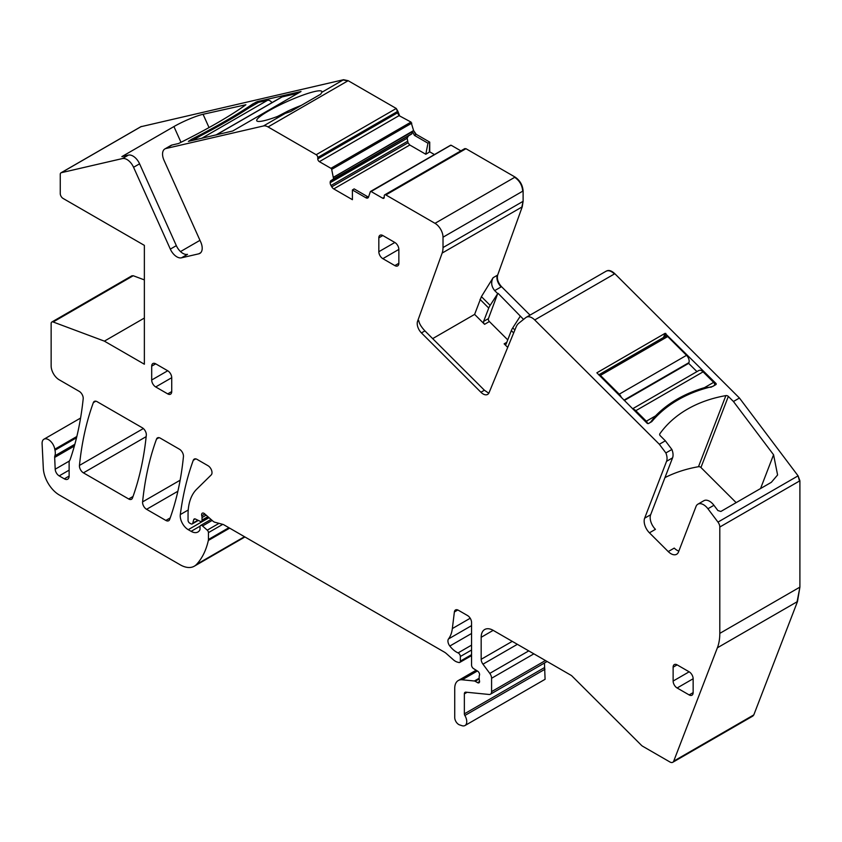 <?xml version="1.0" encoding="UTF-8"?>
<svg xmlns="http://www.w3.org/2000/svg" width="842" height="842" viewBox="0 0 842 842"><rect width="100%" height="100%" fill="white"/><g stroke="black" fill="none" stroke-linecap="round" stroke-linejoin="round"><path stroke-width="1.26" d="M506.821 342.294L504.137 343.841L507.705 347.399M432.662 338.621L474.614 314.392L484.571 324.317A2.263 1.305 -120 0 1 483.613 321.391L488.739 308.077A11.325 3.905 -45.1 0 1 490.16 305.362L497.706 293.626L494.686 290.616C491.318 286.448 490.791 282.144 493.117 277.702L481.403 296.626L474.614 314.392M497.706 293.626L488.413 318.623A2.263 1.305 -120 0 0 489.37 321.539L507.747 339.873M498.138 293.384L523.556 319.413M530.039 315.108L501.527 286.669C498.043 282.744 496.759 278.881 497.664 275.071L522.24 206.837L523.114 201.312L523.114 190.955C522.64 185.061 519.967 180.441 515.104 177.083L465.952 148.697L464.637 148.739M504.137 343.841A2.263 1.305 -120 0 0 505.821 344.378A2.263 1.305 -120 0 0 506.189 343.925L511.326 330.601L513.662 332.927M520.293 316.16L512.746 327.885A11.325 3.905 134.9 0 0 511.326 330.601M465.952 148.697L385.857 194.944L435.009 223.33A11.325 6.536 -120 0 1 443.018 237.202L443.018 247.559A22.66 13.083 -120 0 1 442.145 253.074L417.569 321.318A9.062 5.231 -120 0 0 421.432 332.916L480.908 392.246A9.062 5.231 -120 0 0 487.634 394.414A9.062 5.231 -120 0 0 489.086 392.667L516.146 326.896A22.66 13.083 60 0 1 518.83 323.181L525.85 317.571A11.325 6.536 -120 0 1 526.324 317.255A11.325 6.536 -120 0 1 534.723 319.949L659.339 444.271L665.875 452.943A11.325 6.536 -120 0 1 666.559 461.321L644.646 518.198A11.325 6.536 -120 0 0 649.435 532.818L668.232 551.573A11.325 6.536 -120 0 0 676.642 554.268A11.325 6.536 -120 0 0 678.505 551.973L696.029 506.474A11.325 6.536 -120 0 1 697.892 504.179A11.325 6.536 -120 0 1 707.922 508.747L717.973 522.093A5.662 3.273 -120 0 1 719.805 527.029L719.805 633.373A56.635 32.701 -120 0 1 717.384 647.793L673.716 761.136A5.662 3.273 -120 0 1 672.779 762.284A5.662 3.273 -120 0 1 669.948 761.999L642.688 746.265A5.662 3.273 -120 0 1 641.32 745.191L571.96 676A3.4 1.958 -120 0 0 571.139 675.358L493.18 630.353A16.987 9.809 -120 0 0 484.687 629.511A16.987 9.809 -120 0 0 481.171 637.289L493.18 630.353M707.922 508.747L713.932 505.284L717.889 510.547L720.878 511.452L771.335 482.319L777.598 474.972L773.566 454.764L733.435 401.497L739.444 398.034L614.828 273.713C611.366 270.482 608.408 269.693 605.945 271.334M526.324 317.255L606.219 271.135M739.444 398.034L798.079 475.846L799.9 480.782L799.9 587.127L797.49 601.546L753.811 714.89L752.674 716.142M477.393 670.99L462.153 679.789A16.987 9.809 -120 0 0 458.258 680.547A16.987 9.809 -120 0 0 454.733 688.324L454.733 717.573A5.662 3.273 -120 0 0 459.574 724.888L461.995 725.688A8.494 4.905 -120 0 0 464.984 725.541L545.09 679.294L544.448 663.022M144.361 279.891L133.225 275.734L131.752 275.902M416.243 134.341L429.725 142.119L429.725 151.834L425.799 154.254L427.968 143.193L414.443 135.383L416.243 134.341L413.58 130.563L411.022 122.079L399.066 115.638L397.466 112.86L317.771 158.875L317.771 157.486L397.866 111.249L396.266 108.471L348.156 80.695L343.568 79.716L140.877 126.721M397.866 111.249L399.466 115.407M429.725 151.834L434.44 154.56M385.857 194.944A2.263 1.305 -120 0 0 384.72 194.839A2.263 1.305 -120 0 0 384.247 195.87L384.247 197.26L382.647 198.186L371.09 191.513L450.428 145.466L451.196 145.266L460.879 150.865M200.754 252.684L198.786 253.821L181.483 257.82A11.325 6.536 -120 0 1 170.326 249.116L133.573 167.284A11.325 6.536 -120 0 0 122.416 158.57L61.277 172.705A3.4 1.958 -120 0 0 60.961 172.831A3.4 1.958 -120 0 0 60.256 174.389L60.256 193.576A3.968 2.284 -120 0 0 63.055 198.428L144.361 245.369L144.361 364.218L104.387 341.136L53.13 321.981A3.4 1.958 -120 0 0 51.846 322.012A3.4 1.958 -120 0 0 51.141 323.57L51.141 365.891A11.325 6.536 -120 0 0 59.151 379.763L79.211 391.351A5.662 3.273 -120 0 1 83.19 398.792A412.327 238.054 -120 0 1 70.244 459.279A11.325 6.536 -120 0 1 69.633 460.521A5.662 3.273 -120 0 0 69.128 462.479L69.128 476.067L64.318 478.845A6.799 3.926 -120 0 0 67.718 479.182A6.799 3.926 -120 0 0 69.128 476.067M74.854 444.271L54.877 455.806A5.662 3.273 -120 0 0 54.667 457.427L55.193 469.204A5.662 3.273 -120 0 0 59.193 475.888L64.318 478.845M54.877 455.806A11.325 6.536 -120 0 0 54.972 450.207A11.325 6.536 -120 0 1 54.783 449.239A9.062 5.231 -120 0 0 50.362 441.05A9.062 5.231 -120 0 0 43.963 439.198A9.062 5.231 -120 0 0 42.1 443.797L43.321 468.363A22.66 13.083 -120 0 0 59.308 495.001L180.156 564.782A28.323 16.345 -120 0 0 194.323 566.182A28.323 16.345 -120 0 0 196.596 564.361A107.608 62.129 -120 0 0 208.332 540.469A5.662 3.273 -120 0 0 208.437 539.501L208.437 532.628A2.263 1.305 -120 0 0 207.248 530.155L202.543 525.987A2.831 1.631 -120 0 0 200.606 525.471A2.831 1.631 -120 0 0 200.028 526.766L200.028 529.081A2.831 1.631 -120 0 1 199.838 529.944A13.598 7.852 -120 0 1 197.912 532.007A13.598 7.852 -120 0 1 191.123 531.334L188.25 529.681A11.325 6.536 -120 0 1 180.314 514.567A396.466 228.898 -120 0 1 193.271 460.3A5.662 3.273 -120 0 1 194.228 459.101A5.662 3.273 -120 0 1 197.06 459.385L207.995 465.7A5.662 3.273 -120 0 1 211.574 470.31A5.662 3.273 -120 0 1 211.216 474.93L196.691 489.213A62.297 35.974 -120 0 0 188.05 514.483L188.05 520.314A2.263 1.305 -120 0 0 189.65 523.092L190.829 523.766A2.831 1.631 -120 0 0 192.25 523.913A2.831 1.631 -120 0 0 192.765 523.177L193.692 519.735A2.831 1.631 -120 0 1 194.207 518.998A2.831 1.631 -120 0 1 195.449 519.04L200.196 521.303A2.831 1.631 -120 0 0 201.438 521.356A2.831 1.631 -120 0 0 202.027 520.061L202.027 517.535A5.662 3.273 -120 0 0 201.775 515.778A3.4 1.958 -120 0 1 202.333 513.167A3.4 1.958 -120 0 1 204.648 513.799L212.847 521.061A5.662 3.273 -120 0 0 214.92 522.261L222.867 524.387A5.662 3.273 -120 0 1 223.909 524.829L444.302 652.076A11.325 6.536 -120 0 1 446.376 653.581L453.301 659.728A11.325 6.536 -120 0 0 457.448 662.128L458.858 662.507A2.831 1.631 -120 0 0 459.753 662.422A2.831 1.631 -120 0 0 460.342 661.128L460.342 656.497A2.831 1.631 -120 0 0 458.101 652.908A18.124 10.462 -120 0 1 449.828 646.035A5.662 3.273 -120 0 1 448.512 638.941A39.648 22.892 -120 0 0 452.343 628.574L454.375 611.966A5.662 3.273 -120 0 1 455.511 609.955A5.662 3.273 -120 0 1 458.343 610.239L467.552 615.555A5.662 3.273 -120 0 1 471.562 622.491L471.562 665.127A2.831 1.631 -120 0 0 473.478 668.548L477.646 671.148A2.831 1.631 -120 0 1 479.435 675.316A5.662 3.273 -120 0 0 479.172 676.831L479.172 678.778A5.662 3.273 -120 0 0 479.435 680.589A2.831 1.631 -120 0 1 478.982 682.799A2.831 1.631 -120 0 1 477.561 682.652L475.162 681.262A2.831 1.631 -120 0 0 474.393 680.999L462.153 679.789M464.984 725.541A8.494 4.905 -120 0 0 464.858 715.5L544.953 669.253M547.111 661.486L490.412 694.218A5.662 3.273 -120 0 1 489.107 694.471L465.837 692.166A3.4 1.958 -120 0 0 465.047 692.313A3.4 1.958 -120 0 0 464.352 693.871L464.352 713.858A2.263 1.305 -120 0 0 464.858 715.5M490.412 694.218A5.662 3.273 -120 0 0 491.581 691.629L491.581 678.263A5.662 3.273 -120 0 0 489.791 673.379L528.755 650.887M481.171 637.289L481.171 659.297A5.662 3.273 -120 0 0 482.961 664.18L489.791 673.379M382.647 198.186A2.263 1.305 -120 0 0 383.784 198.291A2.263 1.305 -120 0 0 384.247 197.26M371.09 191.513A1.137 0.653 -120 0 0 370.333 191.713L368.543 197.049A3.968 2.284 -120 0 1 367.859 197.944A3.968 2.284 -120 0 1 365.87 197.744L367.68 196.712L368.533 197.081M425.799 154.254L409.791 145.013L408.033 142.793L407.181 138.288L330.18 182.735A3.968 2.284 -120 0 0 331.001 185.503L331.769 186.819A3.968 2.284 -120 0 0 333.748 188.913L352.409 199.68L352.409 189.976L365.87 197.744M330.18 182.735L330.18 182.419A3.968 2.284 -120 0 1 331.001 180.598L333.59 178.914L331.685 169.4A1.137 0.653 -120 0 0 330.927 168.316L319.371 161.653A2.263 1.305 -120 0 1 317.771 158.875M317.771 157.486A2.263 1.305 -120 0 0 316.171 154.718L268.061 126.942A11.325 6.536 -120 0 0 263.472 125.963L165.969 148.508A11.325 6.536 -120 0 0 164.895 148.918A11.325 6.536 -120 0 0 164.001 160.243L200.754 242.075A11.325 6.536 -120 0 1 199.849 253.41A11.325 6.536 -120 0 1 198.786 253.821M394.845 265.598L398.855 263.283A5.662 3.273 -120 0 1 397.677 265.872A5.662 3.273 -120 0 1 394.845 265.598L382.836 258.662L398.855 249.411A5.662 3.273 -120 0 0 394.845 242.475L378.826 251.716A5.662 3.273 -120 0 0 382.836 258.662M378.826 237.844L382.836 235.539A5.662 3.273 -120 0 0 380.005 235.255A5.662 3.273 -120 0 0 378.826 237.844L378.826 251.716M382.836 235.539L394.845 242.475M398.855 263.283L398.855 249.411M169.631 519.525A396.466 228.898 -120 0 0 183.44 456.648A5.662 3.273 -120 0 0 179.462 449.228L160.296 438.156A5.662 3.273 -120 0 0 157.465 437.882A5.662 3.273 -120 0 0 156.517 439.082A396.466 228.898 -120 0 0 142.593 501.885A5.662 3.273 -120 0 0 146.582 509.315L165.853 520.44A5.662 3.273 -120 0 0 168.684 520.724A5.662 3.273 -120 0 0 169.631 519.525M93.346 402.613A396.466 228.898 -120 0 0 79.453 465.426A5.662 3.273 -120 0 0 83.432 472.857L128.679 498.98A5.662 3.273 -120 0 0 131.51 499.264A5.662 3.273 -120 0 0 132.457 498.064A396.466 228.898 -120 0 0 146.308 435.219A5.662 3.273 -120 0 0 142.33 427.789L97.135 401.697A5.662 3.273 -120 0 0 94.304 401.413A5.662 3.273 -120 0 0 93.346 402.613L95.809 401.192M155.707 363.828A5.662 3.273 -120 0 0 152.876 363.544A5.662 3.273 -120 0 0 151.697 366.144L155.707 363.828L167.716 370.764L151.697 380.016A5.662 3.273 -120 0 0 155.707 386.952L171.726 377.7A5.662 3.273 -120 0 0 167.716 370.764M171.726 391.572L167.716 393.888A5.662 3.273 -120 0 0 170.547 394.172A5.662 3.273 -120 0 0 171.726 391.572L171.726 377.7M167.716 393.888L155.707 386.952M151.697 366.144L151.697 380.016M677.126 664.864A5.662 3.273 -120 0 0 674.295 664.591A5.662 3.273 -120 0 0 673.126 667.18L677.126 664.864L689.145 671.811A5.662 3.273 -120 0 1 693.145 678.747L693.145 692.619A5.662 3.273 -120 0 1 691.977 695.208A5.662 3.273 -120 0 1 689.145 694.924L693.145 692.619M673.126 667.18L673.126 681.052A5.662 3.273 -120 0 0 677.126 687.988L689.145 694.924M480.908 392.246L484.403 390.235L488.792 393.256M484.403 390.235L424.926 330.895C421.221 326.917 419.169 323.486 418.769 320.623L417.569 321.318M429.325 152.065L429.725 142.119M427.968 143.193L429.325 142.351M414.443 135.383L412.296 131.31L333.59 177.336M164.895 148.918L170.905 145.456A11.325 6.536 -120 0 1 171.968 145.035L178.536 143.519A135.93 19.271 -24.2 0 0 245.885 104.745L203.069 114.28A22.66 3.21 -24.2 0 0 173.926 126.563L121.858 156.623L128.426 155.107L122.416 158.57M283.249 103.334A35.68 5.063 -24.2 0 0 257.368 121.259A35.68 5.063 -24.2 0 0 285.217 113.407L290.627 111.554L320.76 94.157L321.812 92.273A35.68 5.063 -24.2 0 0 283.249 103.334M257.273 101.608L301.015 91.515L232.75 130.984L188.387 141.382L191.734 139.214A150.087 21.282 -24.2 0 0 252.611 104.071L257.273 101.608L257.778 102.735M104.387 341.136L144.361 318.055M733.435 401.497L728.341 396.414A2.263 1.673 21.1 0 0 725.878 395.614A135.93 100.587 21.1 0 0 659.896 433.704A2.263 1.673 21.1 0 0 659.739 433.988A2.263 1.673 21.1 0 0 660.254 435.724L665.348 440.808L659.339 444.271M665.096 333.327L715.932 383.405A1.137 0.842 21.1 0 1 715.879 384.615L712.679 386.467A150.087 111.07 21.1 0 0 651.803 421.61L648.603 423.463A1.137 0.842 21.1 0 1 647.045 423.179L596.862 372.806L665.096 333.327L663.496 337.484M199.964 240.338L180.504 251.579M128.426 155.107A11.325 6.536 -120 0 1 139.583 163.811L176.336 245.643A11.325 6.536 -120 0 0 187.492 254.358L181.483 257.82M713.932 505.284A11.325 6.536 -120 0 0 703.901 500.706L697.892 504.179M668.232 551.573L674.242 548.1A11.325 6.536 -120 0 0 678.852 551.068M736.15 502.632L700.944 467.51L728.341 396.414M664.959 477.603A135.93 100.587 -158.9 0 1 698.481 466.71A2.263 1.673 -158.9 0 1 700.944 467.51M665.348 440.808L671.884 449.47A11.325 6.536 -120 0 1 672.569 457.848L650.656 514.725A11.325 6.536 -120 0 0 655.444 529.344L649.435 532.818M671.884 449.47L665.875 452.943M352.409 189.976L354.145 188.892L367.68 196.712M407.181 138.288L330.18 182.419M412.296 131.889L411.738 133.994L331.001 180.598M408.612 135.794L407.254 137.92M268.061 126.942L347.757 80.927L343.168 79.948L321.791 92.325M301.289 105.397A27.754 3.936 -24.2 0 0 299.236 106.187A27.754 3.936 -24.2 0 0 287.806 111.123L276.429 117.006M192.302 140.477L191.734 139.214M252.611 104.071L253.2 105.376M632.942 409.096A5.662 3.273 60 0 1 635.805 410.696L646.34 421.21L655.529 415.906A150.087 111.07 21.1 0 1 704.438 387.667L713.627 382.363A2.263 1.305 60 0 1 714.584 385.289L714.542 385.394M632.605 408.77L698.881 370.501A5.662 3.273 60 0 1 703.091 371.859L713.627 382.363M647.393 423.421A2.263 1.305 -120 0 0 646.34 421.21M621.407 397.603A5.662 3.273 -120 0 0 619.249 394.182L686.525 355.335A5.662 3.273 60 0 1 688.924 362.639L623.964 400.15M600.43 375.406A2.263 1.305 -120 0 0 598.746 374.869L666.033 336.021A2.263 1.305 60 0 1 667.706 336.558L600.43 375.406L619.249 394.182M667.706 336.558L686.525 355.335M696.944 371.627L688.651 363.355L688.924 362.639M648.256 423.579L650.466 422.389M650.508 422.284L655.529 415.906M624.311 400.497L688.651 363.355M711.374 387.141L704.438 387.667M271.998 102.64A5.662 3.273 -120 0 0 267.619 100.272L258.431 102.387L249.243 107.692A150.087 21.282 -24.2 0 1 200.333 135.93L192.586 140.404M215.92 135.015L281.523 97.135A5.662 3.273 60 0 1 282.049 96.935L216.205 134.952M298.194 93.199L282.049 96.935M251.074 106.639L249.243 107.692M197.723 137.435L200.333 135.93M489.37 321.539L484.571 324.317M494.686 290.616L501.527 286.669M512.746 327.885L514.862 330.001M493.117 277.702L497.664 275.071M442.145 253.074L522.24 206.837M480.024 299.373L488.739 308.077M488.413 318.623L483.613 321.391M501.127 286.901A9.062 5.231 60 0 1 497.264 275.302M481.403 296.626L490.16 305.362M521.84 207.069L523.114 201.312M443.018 247.559L522.714 201.543M421.432 332.916L424.926 330.895M443.018 237.202L523.114 190.955M522.714 191.187C522.24 185.293 519.577 180.672 514.704 177.315L515.104 177.083M435.009 223.33L514.704 177.315M465.552 148.929L464.816 148.592M450.796 145.498L450.028 145.698L450.796 145.498M409.791 145.013L333.748 188.913M415.843 134.573L413.58 130.563M331.685 169.4L411.78 123.153M412.306 131.72L333.569 177.178M413.18 130.794L412.296 131.31M411.38 123.385L411.022 122.079M399.066 115.638L319.371 161.653M410.622 122.311L330.927 168.316M397.466 111.481L396.266 108.471M395.866 108.702L316.171 154.718M171.968 145.035L165.969 148.508M285.217 113.407L263.472 125.963M61.277 172.705L141.372 126.458M140.972 126.689L140.404 127.026M53.13 321.981L133.225 275.734M132.826 275.965L131.941 275.766M222.762 524.356L208.437 532.628M228.877 527.702L208.437 539.501M212.152 520.44L202.543 525.987M219.025 523.356L207.248 530.155M209.037 517.683L188.25 529.681M200.112 526.145L191.123 531.334M195.102 518.914L193.692 519.735M197.891 520.209L192.765 523.177M206.174 515.146L202.027 517.535M207.89 516.672L202.027 520.061M471.562 650.024L460.342 656.497M471.562 654.655L460.342 661.128M457.816 609.976L454.375 611.966M470.215 618.249L452.343 628.574M479.172 678.957L475.162 681.262M479.572 681.494L477.561 682.652M479.172 678.242L474.393 680.999M464.352 713.858L544.448 667.611M464.352 693.871L467.089 692.292M491.581 691.629L545.448 660.528M491.581 678.263L533.87 653.845M482.961 664.18L517.367 644.319M481.171 659.297L512.252 641.362M752.885 716.037L753.811 714.89M717.384 647.793L797.49 601.546M753.411 715.121L673.716 761.136M797.079 601.777L799.9 587.127M719.805 527.029L799.9 480.782M799.5 587.358L719.805 633.373M799.5 481.014L798.079 475.846M797.679 476.077L717.973 522.093M534.723 319.949L614.828 273.713M614.428 273.945C610.966 270.714 608.008 269.924 605.545 271.566M177.883 491.244L146.582 509.315M170.2 517.935L165.853 520.44M146.161 436.64L83.432 472.857M133.036 496.464L128.679 498.98M176.336 245.643L170.326 249.116M139.583 163.811L133.573 167.284M76.538 437.756L54.972 450.207M76.832 436.503L54.783 449.239M69.128 470.152L59.193 475.888M69.381 461.016L55.193 469.204M74.359 446.05L54.667 457.427M244.485 536.712L196.596 564.361M229.666 528.155L208.332 540.469M188.229 509.999L180.314 514.567M195.733 458.879L193.271 460.3M204.869 513.988L201.775 515.778M471.562 645.13L458.101 652.908M471.562 633.489L449.828 646.035M471.562 625.627L448.512 638.941M650.656 514.725L644.646 518.198M672.569 457.848L666.559 461.321M408.033 142.793L331.769 186.819M407.475 141.351L331.001 185.503M411.927 133.689L333.59 178.914M180.135 480.214L142.593 501.885M158.98 437.661L156.517 439.082M143.35 428.536L79.453 465.426M677.126 687.988L693.145 678.747M673.126 681.052L689.145 671.811M180.988 142.298L173.926 126.563M203.069 114.28L209.037 127.574M256.4 103.524L255.81 102.219M760.558 488.539L773.566 454.764M659.665 434.293L659.896 433.704M698.481 466.71L725.878 395.614M715.342 384.931L715.932 383.405M665.875 333.474L664.57 336.863M635.805 410.696L703.091 371.859M712.448 386.52L714.584 385.289M267.619 100.272L201.775 138.288M370.533 191.46L450.628 145.224M60.961 172.831L141.067 126.584M131.541 275.997L51.846 322.012M80.579 418.064L43.963 439.198M244.927 536.964L194.323 566.182M211.026 519.451L200.606 525.471M198.312 520.409L192.25 523.913M208.553 517.251L201.438 521.356M471.562 655.613L459.753 662.422M476.151 670.211L458.258 680.547M752.485 716.268L672.779 762.284M464.416 148.823L384.72 194.839M258.22 102.471L250.179 107.113M199.049 136.636L192.471 140.435"/></g></svg>
